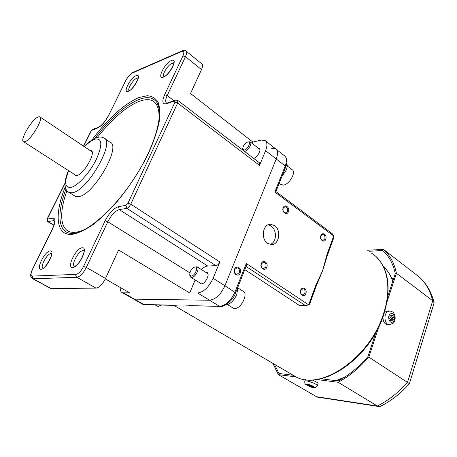 <?xml version="1.0" encoding="UTF-8"?>
<svg xmlns="http://www.w3.org/2000/svg" width="457" height="457" viewBox="0 0 457 457"><rect width="100%" height="100%" fill="white"/><g stroke="black" fill="none" stroke-linecap="round" stroke-linejoin="round"><path stroke-width="0.69" d="M25.066 141.664C31.259 139.848 44.358 117.42 39.673 116.746L38.125 116.952C31.784 119.208 19.103 141.024 23.724 141.807L25.066 141.664M261.341 263.946C260.764 266.494 261.49 268.07 263.518 268.676L265.82 266.951C266.397 264.392 265.66 262.815 263.62 262.227L261.341 263.946M261.295 263.58C259.393 268.019 265.186 271.869 266.791 267.276C268.676 262.884 262.941 258.988 261.295 263.58M300.74 290.081C298.992 294.411 304.368 297.987 305.842 293.508C307.578 289.224 302.248 285.608 300.74 290.081M300.74 290.401C300.209 292.788 300.843 294.291 302.648 294.908L304.899 293.194C305.425 290.795 304.779 289.298 302.962 288.693L300.74 290.401M320.848 236.006C320.351 238.497 321.048 239.994 322.939 240.508L324.824 238.942C325.315 236.446 324.613 234.944 322.711 234.447L320.848 236.006M320.871 235.629C319.203 239.742 324.35 243.507 325.755 239.24C327.406 235.161 322.305 231.368 320.871 235.629M274.543 225.569L270.464 224.25C262.781 223.959 260.467 238.948 267.568 243.33L271.304 244.581C279.124 245.135 281.643 230.105 274.543 225.569M268.259 224.741L270.927 225.941C277.085 229.831 277.022 242.381 270.093 244.444M234.498 269.196C232.487 273.76 238.577 277.685 240.279 272.955C242.273 268.436 236.24 264.472 234.498 269.196M234.578 269.561C233.967 272.149 234.709 273.766 236.812 274.406L239.291 272.623C239.896 270.024 239.142 268.408 237.023 267.791L234.578 269.561M283.169 207.792C281.363 211.997 286.893 216.047 288.418 211.671C290.206 207.507 284.728 203.422 283.169 207.792M283.186 208.215C282.655 210.883 283.449 212.459 285.574 212.933L287.464 211.368C287.996 208.689 287.19 207.118 285.048 206.661L283.186 208.215M235.606 292.771L246.334 265.831L246.317 263.523L308.669 304.842L309.646 304.156L316.198 286.128L315.718 285.459L322.596 270.75L326.966 254.543L327.418 255.252L322.596 270.75L316.21 286.093M170.421 305.293L177.487 305.922M144.566 304.648L170.113 305.287L178.676 306.059M201.371 269.544C203.628 267.345 205.747 266.174 207.741 266.031L215.961 265.666C217.498 265.38 218.794 264.14 219.84 261.947L213.122 278.29L224.941 285.739C220.748 294.599 215.618 299.426 209.546 300.232L134.467 299.146L132.53 298.472L134.467 299.146L209.546 300.232C215.618 299.426 220.748 294.599 224.941 285.739L276.222 158.962L224.941 285.739L235.589 292.811C233.259 300.906 222.839 307.738 220.097 306.533L220.411 306.544M271.635 148.308L275.457 148.691C277.885 150.399 278.142 153.82 276.222 158.962C278.142 153.82 277.885 150.399 275.457 148.691L265.694 140.996M326.966 254.543L333.707 236.012L274.84 192.014L275.931 191.546L332.388 233.813L333.707 236.012L333.69 238L327.435 255.217M184.954 305.944L189.678 305.773M315.718 285.459L308.669 304.842L305.533 305.682L246.089 266.454M244.821 269.63L299.575 305.562L305.533 305.682M205.736 272.298L206.855 272.412C210.574 273.543 205.336 284.214 201.166 283.963L200.4 283.831L199.309 282.563M74.268 195.693L75.639 196.55L78.781 196.641C94.211 194.791 122.23 145.012 109.76 142.098L104.939 138.779M89.983 150.462L91.012 150.582C96.553 151.855 83.888 174.328 76.873 175.562L75.325 175.562L74.228 174.288M213.122 278.29C208.843 287.219 203.696 292.12 197.675 293.006L189.712 292.988L118.597 249.996L105.527 278.444L86.339 267.408C83.248 273.326 80.084 276.628 76.845 277.319L33.07 278.747L32.11 278.41M195.156 279.992L189.712 292.988M258.062 147.999L259.108 148.199C261.787 149.382 257.542 157.345 253.669 158.385M252.315 143.538L252.921 142.087L261.187 140.093L264.963 140.413C267.345 142.087 267.556 145.503 265.586 150.673L259.53 165.405L259.336 162.709L177.927 100.534M252.921 142.087L190.506 93.514L201.508 69.584C202.822 66.568 202.914 64.654 201.783 63.849L186.222 51.213M120.231 287.459C120.06 290.286 120.779 292.023 122.39 292.68L123.47 292.857L143.789 304.476L169.627 305.116M105.316 278.884L129.645 292.868L123.47 292.857M54.657 221.417L53.486 220.714L47.682 221.582M46.985 219.24L47.282 219.12L48.019 221.634L53.972 225.164M64.98 183.651L47.282 219.12L52.738 218.16C55.777 218.24 55.743 221.765 52.624 228.74L32.561 269.316C30.676 273.486 30.585 275.748 32.276 276.102L75.988 274.377C78.57 273.817 81.1 271.167 83.568 266.442L105.081 220.868C109.2 212.951 113.662 208.209 118.466 206.655L125.966 205.342L127.943 203.256L174.922 102.259L174.585 100.94L166.736 103.699C162.429 104.602 161.715 101.625 164.594 94.77L182.92 55.943C184.462 52.218 184.005 50.744 181.555 51.521L132.41 73.006C130.074 74.297 127.943 76.73 126.012 80.306L108.623 115.478C105.104 121.968 101.397 126.161 97.501 128.057L91.251 130.565M50.041 288.156L51.013 288.493L96.05 288.133C99.363 287.522 102.522 284.294 105.527 278.444M161.424 305.07L158.242 306.379L156.957 305.927M281.82 176.773L286.299 169.975C287.344 167.256 287.493 165.097 286.75 163.497M244.346 150.05C248.082 149.359 251.647 140.853 247.74 141.996L247.591 142.036C244.615 143.595 242.975 145.903 242.667 148.959L244.346 150.05M247.734 141.996L250.11 141.824C252.675 142.932 248.22 150.793 244.689 151.376L244.535 151.404M242.667 148.959L242.667 149.268M287.219 165.891L292.052 169.667C296.576 171.769 289.492 184.491 283.437 185.102L280.689 184.405M225.518 305.053C230.065 304.396 233.835 300.843 236.829 294.411L237.811 287.23M191.232 276.097C194.836 276.211 198.846 266.648 195.042 267.048L194.099 267.288C191.163 269.224 189.724 271.755 189.786 274.886L191.232 276.097M194.328 267.196L196.933 266.739C200.32 267.745 195.413 277.662 191.603 277.473L190.9 277.359L189.866 276.017L189.781 274.886M237.931 287.984L242.901 291.138C248.848 293.08 241.17 309.149 234.567 308.486L232.556 307.738M409.409 383.68L409.409 383.68C400.68 393.488 391.003 401.052 380.384 406.364L378.39 406.473L377.356 406.016C388.296 400.578 398.355 392.654 407.53 382.241L432.716 300.769L434.127 302.802L409.409 383.68L368.833 357.094L378.83 326.738M318.495 397.276L316.507 396.699L278.33 374.626L295.953 376.882M274.343 364.223L278.993 373.478L293.2 375.266M320.82 378.75L338.283 380.955C348.908 375.226 358.785 367.114 367.919 356.631L375.922 332.353M387.827 296.262L395.282 273.652C393.146 263.763 388.981 256.051 382.783 250.522L368.982 251.281M393.763 278.267L391.718 278.302M272.938 363.401L278.33 374.626M315.873 379.43L338.123 382.281C349.148 376.397 359.385 368.005 368.833 357.094M387.045 301.803L396.436 273.286C394.248 263.004 389.924 255.023 383.452 249.362L367.628 250.253M383.452 249.362L418.863 276.708C425.576 282.535 430.197 290.555 432.716 300.769L396.436 273.286M316.507 396.699L377.356 406.016L338.123 382.281M418.863 276.708L419.275 277.062M317.307 385.788L318.089 383.537L317.592 382.652L312.325 379.927M310.463 385.365L310.114 386.354L312.856 386.771L311.897 385.948L308.766 384.857M311.954 385.994L311.783 386.496M309.915 385.148L309.635 385.942L307.601 384.845L308.675 385.12M308.846 384.874L308.566 385.668M310.114 386.354L309.635 385.942M389.41 310.926L388.039 310.891L385.085 312.005L384.303 312.954M383 316.81C382.892 321.174 384.286 323.79 387.182 324.659L387.804 324.687M390.467 315.901L391.855 316.107L391.369 315.022L389.895 316.461L390.381 317.546L389.644 318.266L390.615 320.443L391.352 319.717L391.838 320.803L393.306 319.363L391.992 319.312L391.421 319.871M390.272 319.677L391.352 319.717M391.855 316.107L392.586 315.393L393.557 317.558L392.237 317.512L391.609 316.101M392.237 317.512L391.506 318.232L392.82 318.278L393.557 317.558M391.506 318.232L391.992 319.312M392.82 318.278L393.306 319.363M289.909 373.34L296.524 377.214C321.911 390.438 370.307 357.22 383.52 313.708C392.632 286.55 386.673 261.964 371.347 253.075M392.746 281.352C390.695 275.331 387.616 270.458 383.514 266.728M335.964 380.658L344.846 377.059M141.83 303.785L144.269 304.642L142.681 304.276L122.39 292.68M188.867 305.59L219.589 306.344L197.675 293.006M183.52 306.087L189.364 305.767L219.589 306.344C225.695 305.607 230.819 300.837 234.944 292.046L246.317 263.523M285.128 156.323C287.43 159.562 287.636 163.103 285.734 166.948L285.225 165.977C287.105 160.864 286.813 157.437 284.345 155.694L276.205 149.279M274.84 192.014L285.225 165.977L265.586 150.673M82.094 247.803C88.869 246.597 78.912 267.631 72.697 267.516C66.191 268.253 75.942 247.945 82.094 247.803M83.814 250.824L82.928 250.67C78.604 250.682 71.041 264.54 74.382 266.374M51.487 253.664L50.898 253.595C47.174 253.578 40.016 266.505 42.832 268.196M50.11 250.933C55.971 249.859 46.448 269.39 41.119 269.259C35.486 269.927 44.815 251.024 50.11 250.933M172.049 63.312C167.902 64.831 161.658 74.925 163.857 76.57L164.189 76.37C167.828 76.136 176.002 61.729 173.597 62.7L173.751 63.186L172.049 63.312M171.329 60.598C178.67 57.079 170.381 74.6 163.475 77.073C156.345 80.221 164.52 63.197 171.329 60.598M138.014 78.09L136.752 78.244C133.193 79.529 127.36 88.818 128.994 90.606M136.066 75.713C142.493 72.612 134.461 89.092 128.457 91.217C122.219 93.993 130.131 77.958 136.066 75.713M91.874 140.036C108.275 118.226 123.984 104.059 139.008 97.535L147.24 95.713C151.992 96.09 155.626 98.272 158.139 102.265C159.899 107.298 160.224 113.959 159.116 122.248C157.134 131.336 153.735 141.379 148.919 152.37C140.488 169.661 129.977 185.959 117.386 201.269C109.086 210.608 100.974 218.389 93.045 224.615C85.459 229.762 78.724 232.979 72.852 234.252C55.823 236.617 54.035 214.664 65.254 186.936M159.105 108.212L156.768 102.322C153.089 97.324 147.2 96.358 139.094 99.426C125.132 105.367 110.411 118.329 94.919 138.3M65.985 189.124C56.011 215.087 58.13 235.201 74.063 233.259M159.03 120.648C159.979 102.756 153.358 96.313 139.174 101.317C126.052 106.812 112.125 118.831 97.398 137.386M66.985 190.712C57.822 215.578 60.415 234.395 75.982 232.179C79.192 231.745 82.82 230.465 86.864 228.323M84.254 146.623C88.492 142.098 92.628 139.094 96.667 137.603C99.712 136.763 102.065 136.883 103.733 137.957C116.038 140.722 87.79 190.706 72.514 192.711L69.413 192.648L75.639 196.55M68.636 170.69C64.1 182.389 64.888 187.97 70.995 187.427C77.73 185.976 89.932 172.54 96.398 159.219C102.728 144.618 102.231 137.934 94.907 139.156C91.868 140.219 88.384 142.75 84.459 146.76M54.589 220.857L53.486 220.714L52.738 218.16M32.561 269.316L32.407 269.367C30.91 272.852 30.379 275.177 30.813 276.342C30.642 276.862 31.247 277.645 32.63 278.701L50.556 288.436M32.276 276.102L33.07 278.747L51.013 288.493M75.988 274.377L75.799 275.805L76.65 277.193L96.05 288.133M83.568 266.442L86.339 267.408L107.806 221.776L105.081 220.868M118.466 206.655L119.294 209.609C115.17 210.923 111.337 214.979 107.806 221.776L189.883 272.846M125.966 205.342L126.806 208.341L119.294 209.609L207.741 266.031M127.943 203.256L130.753 204.176C129.554 206.501 128.24 207.889 126.806 208.341L215.961 265.666M174.922 102.259L177.642 103.059L130.753 204.176L219.84 261.947M174.585 100.94L175.442 100.129L177.762 100.409L177.642 103.059L259.53 165.405M175.442 100.129L166.788 103.253C165.228 102.219 165.365 99.643 167.205 95.536L164.594 94.77M166.736 103.699L167.593 102.899M182.92 55.943L185.496 56.668L167.205 95.536L173.94 100.66M181.555 51.521L182.2 50.853C183.925 50.247 185.165 50.281 185.913 50.961C186.999 51.732 186.856 53.629 185.496 56.668L201.508 69.584M132.41 73.006L133.027 72.389L182.252 50.83M126.012 80.306L125.818 80.461C127.834 76.627 130.239 73.937 133.027 72.389L133.073 72.366M108.623 115.478L125.778 80.535M97.501 128.057L98.295 127.337L92.503 129.382L91.714 130.091L83.66 146.229M305.345 379.624L304.808 381.138C304.591 382.995 305.025 384.171 306.121 384.663C309.103 386.005 314.445 390.067 317.289 385.845L316.787 384.965C314.559 382.852 305.07 379.83 304.808 381.138L304.785 381.201M306.658 384.891C308.544 386.599 316.016 388.524 313.816 386.731C311.925 385.005 304.396 383.08 306.658 384.891M387.182 324.659L389.147 324.744L393.14 323.288C394.825 321.551 395.454 319.18 395.025 316.181C393.203 311.651 393.694 312.411 389.998 310.943L387.045 312.057C383.36 315.256 384.891 324.459 389.147 324.744L389.735 324.773M389.987 314.29C386.736 317.204 390.152 324.807 393.214 321.522C396.425 318.62 393.066 311.057 389.987 314.29M40.125 117.043L92.08 151.867M23.724 141.807L76.359 175.659M269.556 224.347L270.464 224.25M376.185 256.76C388.833 269.464 391.398 288.618 383.897 314.222M383.726 266.917C387.73 270.613 390.764 275.343 392.826 281.112M342.43 378.585L336.649 380.75M383.886 314.239C370.73 357.431 322.756 390.678 296.524 377.214L174.22 305.567M285.734 166.948L275.931 191.546M236.595 267.808L237.023 267.791M302.62 288.698L302.962 288.693M263.249 262.244L263.62 262.227M83.825 250.87L83.494 250.327C86.099 249.699 79.712 264.929 74.582 266.334L74.565 266.38M51.487 253.686L51.23 253.144C54.526 251.99 44.312 270.281 42.861 268.156L42.901 268.202M138.02 78.016L137.905 77.576C140.339 75.931 132.427 90.463 129.148 90.555L128.943 90.663M159.122 108.286L156.768 102.322C164.057 111.302 156.414 143.338 136.306 175.1C116.518 207.038 88.447 231.813 74.382 233.213M91.012 150.582L91.571 150.959M68.436 170.564L67.162 173.757C66.979 174.231 65.802 177.293 65.071 182.24C64.734 187.787 66.179 191.26 69.413 192.648M206.855 272.412L207.347 272.72M259.108 148.199L259.41 148.439M54.594 220.897L54.657 221.965C55.046 221.913 54.309 224.198 52.458 228.814L32.407 269.367M53.932 225.29L47.774 221.639L47.002 219.206L65.003 183.154M108.435 115.615C104.91 121.888 101.534 125.795 98.295 127.337M83.494 146.114L91.343 130.394L92.503 129.382M155.203 304.916L157.499 306.241M250.385 142.036L259.873 149.405M279.221 183.291L281.204 184.799M197.378 267.019L207.935 273.686M190.9 277.359L201.526 283.934M189.786 274.886L189.866 276.017M227.546 304.665L233.378 308.247M378.39 406.473L317.581 397.139M434.041 302.431C431.494 292.257 426.769 283.98 419.863 277.599"/></g></svg>

